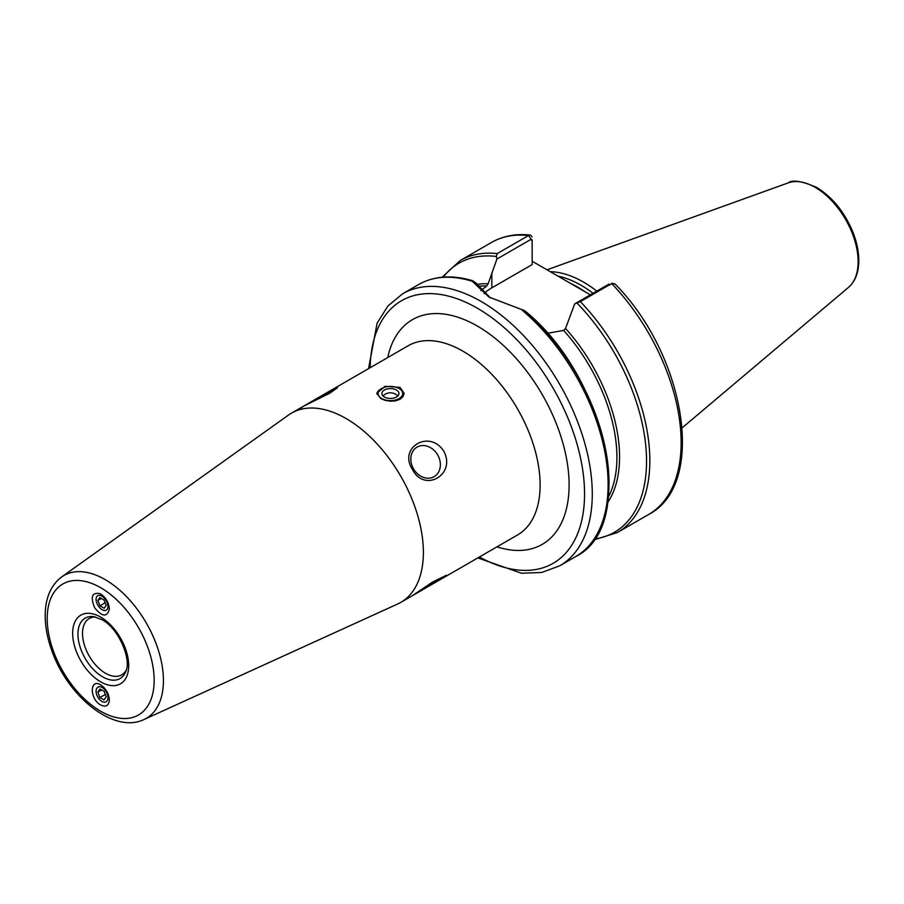 <?xml version="1.0" encoding="UTF-8"?>
<svg xmlns="http://www.w3.org/2000/svg" width="904" height="904" viewBox="0 0 904 904"><rect width="100%" height="100%" fill="white"/><g stroke="black" fill="none" stroke-linecap="round" stroke-linejoin="round"><path stroke-width="1.36" d="M437.672 454.915A17.074 13.944 60 0 0 417.06 447.096A17.074 13.944 60 0 0 413.523 468.848A17.074 13.944 60 0 0 434.135 476.668A17.074 13.944 60 0 0 437.672 454.915M443.853 451.345C456.294 474.679 424.36 493.109 412.461 469.47C397.929 447.344 429.863 428.903 443.853 451.345M412.461 595.634L432.236 582.232L446.406 575.226L443.853 577.52L427.49 585.419M319.553 398.472L334.582 388.257L337.531 387.703L329.983 393.104L303.19 406.382L300.637 408.676M100.683 704.984C89.202 698.815 89.722 677.379 101.158 685.175C106.175 688.927 108.909 693.854 109.373 699.945C108.853 705.741 105.949 707.414 100.683 704.984M100.683 593.962C105.949 597.612 108.842 602.629 109.373 609.025C107.158 617.387 102.265 616.991 94.683 607.838C90.174 596.719 92.027 592.018 100.242 593.725L100.683 593.962M400.088 387.398L404.088 393.319L403.048 396.585L400.088 399.252L395.647 400.856L390.426 401.206L385.206 400.359L380.765 398.551L376.765 393.319L385.194 386.279L400.088 387.398M126.232 670.158A32.521 18.781 60 0 1 121.769 674.847A32.521 18.781 60 0 1 96.705 666.135A32.521 18.781 60 0 1 82.513 633.41A32.521 18.781 60 0 1 89.247 618.517A32.521 18.781 60 0 1 95.541 617.003M143.996 719.516L397.624 604.008A109.271 63.088 -120 0 0 400.754 602.403A109.271 63.088 -120 0 0 400.754 476.227A109.271 63.088 -120 0 0 291.483 413.139A109.271 63.088 -120 0 0 288.523 415.038L61.675 576.933C50.906 585.216 45.415 597.838 45.2 614.788C45.098 626.02 47.245 637.795 51.63 650.1C67.359 696.17 113.701 734.263 143.996 719.516A82.445 47.607 -120 0 0 159.59 654.326A82.445 47.607 -120 0 0 105.124 579.588A82.445 47.607 -120 0 0 61.675 576.933M532.162 261.233L590.369 294.84M532.151 239.922L532.162 264.578L491.832 287.856A54.974 31.742 0 0 0 484.069 293.506M490.454 297.924L476.137 283.201A547.858 91.259 39.9 0 0 473.719 281.325L472.351 281.325L488.94 297.066L524.591 310.637C605.962 375.872 638.936 525.574 575.588 556.661A157.07 90.682 -120 0 0 603.782 446.734A157.07 90.682 -120 0 0 521.755 309.846M472.702 280.726L472.351 281.325A157.07 90.682 -120 0 0 418.518 284.59C434.022 275.901 452.09 274.613 472.702 280.726M532.004 236.848L530.298 235.051L528.49 235.537L497.2 253.606L496.307 256.465L496.94 259.007L531.19 239.232L532.162 241.47M609.906 284.997L608.946 284.127L574.695 303.902L580.345 301.62L611.646 283.551L614.912 283.879M480.86 290.625L486.68 286.003L488.149 283.799L496.94 259.007M574.695 303.902L565.52 328.457L563.633 330.435L547.406 333.282M612.516 283.189L611.646 283.551A157.07 90.682 -120 0 1 648.609 514.5L617.308 532.569A157.07 90.682 -120 0 0 580.345 301.62M596.821 291.122A108.412 62.591 -120 0 0 550.299 271.708M593.058 293.291A106.367 61.415 -120 0 0 557.938 276.115M104.209 691.436L106.209 696.871L104.028 699.899L99.847 697.492L97.847 692.046L100.028 689.017L104.209 691.436M101.666 689.955L97.847 692.046M105.327 694.487L99.847 697.492M101.87 701.402A8.396 4.972 61.3 0 1 101.553 701.21A8.396 4.972 61.3 0 1 96.084 691.221A8.396 4.972 61.3 0 1 102.073 687.458A8.396 4.972 61.3 0 1 107.96 697.82A8.396 4.972 61.3 0 1 101.87 701.402M101.282 598.425L97.847 600.516L99.847 597.601L104.028 600.007L106.209 605.341L104.209 608.256L100.028 605.849L97.847 600.516M105.146 602.742L100.028 605.849M101.87 596.165A8.396 4.723 58.7 0 1 107.96 606.177A8.396 4.723 58.7 0 1 102.48 609.861A8.396 4.723 58.7 0 1 96.084 599.329A8.396 4.723 58.7 0 1 101.87 596.165M404.043 394.008A13.662 7.887 0 0 0 400.088 389.07L399.116 388.505A12.294 7.096 180 0 1 399.116 398.551A12.294 7.096 180 0 1 381.737 398.551A12.294 7.096 180 0 1 381.737 388.505A12.294 7.096 180 0 1 399.116 388.505M381.737 388.505L380.765 389.07A13.662 7.887 0 0 0 376.821 393.941M397.828 395.975A10.215 10.215 0 0 0 383.013 395.975A8.531 4.927 180 0 1 383.522 395.477M384.392 397.014A8.531 4.927 180 0 1 381.883 393.534A8.531 4.927 180 0 1 390.426 388.596A8.531 4.927 180 0 1 398.958 393.534A8.531 4.927 180 0 1 393.692 398.076A8.531 4.927 180 0 1 384.392 397.014M125.656 671.83A34.894 20.148 60 0 1 85.168 658.428A34.894 20.148 60 0 1 93.813 616.664L101.813 619.624C118.56 627.964 132.074 659.976 125.656 671.83M100.683 617.127A39.618 22.871 -120 0 0 76.411 651.637A39.618 22.871 -120 0 0 124.944 679.661A39.618 22.871 -120 0 0 100.683 617.127M100.683 587.713A75.642 43.674 60 0 1 147.002 707.097A75.642 43.674 60 0 1 54.364 653.615A75.642 43.674 60 0 1 100.683 587.713M496.997 546.841A129.758 74.919 -120 0 0 568.865 477.233A129.758 74.919 -120 0 0 483.945 330.141A129.758 74.919 -120 0 0 387.726 357.577M291.483 413.139L408.224 345.735A109.271 63.088 60 0 1 517.495 408.823A109.271 63.088 60 0 1 517.495 534.998L400.754 602.403M479.436 556.977A151.612 87.53 -120 0 0 584.549 492.691A151.612 87.53 -120 0 0 477.346 308.219A151.612 87.53 -120 0 0 370.165 367.713M531.19 239.232L528.49 235.537A157.07 90.682 -120 0 0 491.527 242.441C502.918 235.967 515.845 233.503 530.298 235.051M585.17 291.834A106.367 61.415 -120 0 0 577.792 287.167A106.367 61.415 -120 0 0 570.526 283.381M497.2 253.606A157.07 90.682 -120 0 0 460.238 260.51L491.527 242.441M486.68 286.003A129.758 74.919 -120 0 0 477.504 286.353M496.307 256.465A155.364 89.699 -120 0 0 443.197 277.144M594.391 539.01A155.364 89.699 -120 0 0 646.111 449.729A155.364 89.699 -120 0 0 577.046 303.077M488.149 283.799A131.125 75.71 -120 0 0 476.566 284.444M601.329 524.998A155.364 89.699 -120 0 0 524.58 310.693M575.588 556.661L559.745 565.802A157.07 90.682 -120 0 0 583.826 439.943A157.07 90.682 -120 0 0 481.21 301.518A157.07 90.682 -120 0 0 402.675 293.743L387.918 305.981L377.126 323.112L368.549 368.651M607.804 502.353A131.125 75.71 -120 0 0 565.52 328.457M491.832 287.856L491.832 273.031M848.54 287.348A60.636 35.007 -120 0 0 853.964 237.989A60.636 35.007 -120 0 0 815.25 187.41A60.636 35.007 -120 0 0 788.22 182.879C792.299 179.489 801.758 181.003 816.606 187.41C832.245 197.004 844.257 211.705 852.664 231.514C856.834 241.922 858.879 251.843 858.8 261.279C858.608 272.748 855.195 281.438 848.54 287.348L682.226 427.784M608.471 496.895A129.758 74.919 -120 0 0 563.633 330.435M614.856 283.822C685.469 354.809 707.256 484.499 648.609 514.5M442.079 277.234L460.238 260.51M593.747 539.937L617.308 532.569M418.518 284.59L402.675 293.743M788.22 182.879L547.01 269.81M477.809 557.915L521.54 573.249L541.767 572.458L559.745 565.802"/></g></svg>
